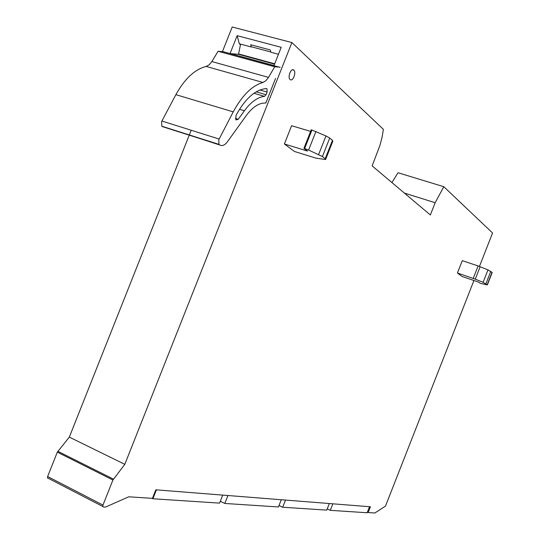 <?xml version="1.0" encoding="UTF-8"?>
<svg xmlns="http://www.w3.org/2000/svg" width="540" height="540" viewBox="0 0 540 540"><rect width="100%" height="100%" fill="white"/><g stroke="black" fill="none" stroke-linecap="round" stroke-linejoin="round"><path stroke-width="0.81" d="M189.203 135.277L69.323 437.117L124.808 464.333L112.914 480.013L102.971 505.096L102.809 506.48L103.37 506.979L105.496 507.08L128.797 496.8L152.456 498.359L155.831 489.814L370.433 506.783L368.165 512.561L374.841 513L385.486 506.115L473.924 280.517M479.446 266.429L492.561 232.983L443.806 186.712L398.027 172.746L391.912 182.56M48.107 478.406L47.507 477.893L47.635 476.53L57.321 452.149L69.323 437.117M124.808 464.333L291.904 42.552L232.207 27L222.406 51.665M190.951 130.876L189.25 135.162M291.904 42.552L383.387 129.377L382.037 137.437L379.897 145.523L372.134 165.881L430.346 214.974L435.166 202.723L443.806 186.712M290.101 79.508L290.068 79.481C287.273 77.24 291.175 67.473 293.8 70.133L293.814 70.139C296.615 72.367 292.754 82.127 290.101 79.508M284.384 143.971L294.449 151.477L315.866 158.112L325.586 159.556L325.208 158.72L322.414 156.546L308.597 150.053L303.919 148.345L307.51 151.085L284.384 143.971L291.607 125.719L310.622 131.395M457.434 273.024L462.058 276.473L478.69 282.143L480.256 283.345L487.35 284.918L483.098 282.319L475.274 279.153L457.434 273.024L462.281 260.665L478.116 265.95L487.971 269.872L483.098 282.319M368.165 512.561L367.355 512.19M240.469 44.766L239.341 43.794L237.148 35.667L281.219 47.297L273.983 65.57M237.148 35.667L230.047 53.561M325.708 159.233L332.816 141.237L332.471 140.333L329.717 138.058L325.964 135.945L311.263 129.769L303.919 148.345M487.364 284.87L492.19 272.558L487.971 269.872M278.465 54.263L270.857 52.225L270.304 49.957L250.688 44.732L251.276 46.987L239.341 43.794M281.279 499.736L278.438 506.959L224.802 503.456L220.306 501.275M224.802 503.456L227.934 495.518M369.508 506.709L367.139 512.75L330.278 510.341L327.226 508.923M330.278 510.341L332.843 503.813M329.339 503.537L326.754 510.111L282.683 507.236L279.011 505.494M282.683 507.236L285.505 500.067M222.743 495.106L219.584 503.118L152.894 498.764L152.024 498.332M152.894 498.764L156.411 489.861M230.195 53.602L238.511 54.317L240.59 44.132M218.093 51.273L274.732 66.771L268.502 77.382L211.862 61.56L218.093 51.273L223.452 51.759L280.159 67.379M273.112 65.327L274.057 65.374M230.209 53.575L273.125 65.299M238.511 54.317L274.55 64.139M274.691 63.781L238.754 53.993M275.542 78.442L265.795 103.046L264.985 103.025C258.694 103.046 252.484 107.19 246.348 115.445L227.414 141.791C224.741 145.274 222.163 146.327 219.672 144.956L218.909 144.349L218.828 139.664L233.24 111.868C242.109 95.472 252.011 85.664 262.946 82.458L206.179 66.427C194.805 69.343 184.707 78.752 175.885 94.655L233.24 111.868M219.672 144.956L161.811 126.218L161.588 121.615L175.885 94.655M211.862 61.56L209.183 64.814L206.179 66.427M274.732 66.771L279.821 67.163M268.502 77.382L265.856 80.75L262.946 82.458M239.497 109.289L244.418 110.754L238.255 119.3L235.879 119.941L235.994 115.418C245.275 98.483 255.42 89.532 266.423 88.553L267.003 88.79L267.131 92.07L266.085 94.709L264.539 96.356L253.935 93.292M244.418 110.754C250.979 101.912 257.681 97.106 264.539 96.356M289.852 72.826L289.177 75.478M102.971 505.096L47.635 476.53M57.321 452.149L112.914 480.013M113.42 479.108L57.827 451.285M435.166 202.723L404.386 193.084M473.236 278.397L478.116 265.95M332.471 140.333L325.208 158.72M322.414 156.546L329.717 138.058M325.964 135.945L318.634 154.487M308.597 150.053L315.941 131.47M311.978 129.978L304.628 148.561M492.055 272.315L487.208 284.688M485.946 283.709L490.813 271.296M475.274 279.153L480.155 266.706M251.208 46.737L270.797 51.975M162.203 126.569L219.281 144.7M219.112 139.036L161.872 121.007M235.352 118.422L238.255 119.3M266.085 94.709L256.163 91.854M259.922 90.005L267.131 92.07M102.809 506.48L47.507 477.893M292.565 69.795L293.8 70.133M218.909 144.349L161.811 126.218M267.003 88.79L266.213 88.567"/></g></svg>
